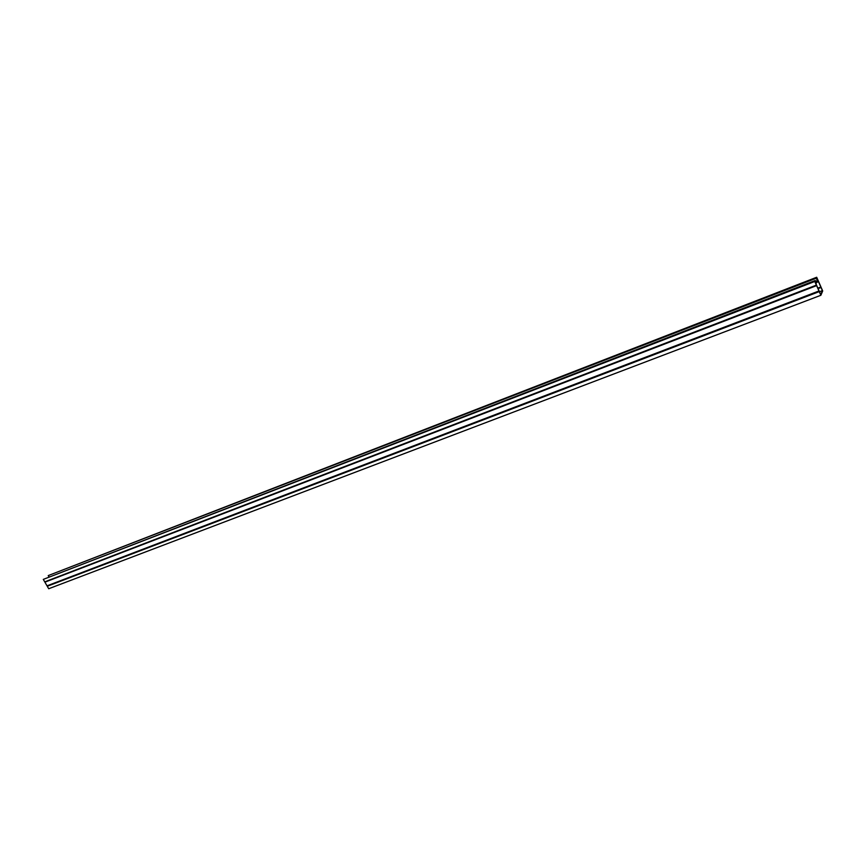 <?xml version="1.0" encoding="UTF-8"?>
<svg xmlns="http://www.w3.org/2000/svg" width="866" height="866" viewBox="0 0 866 866"><rect width="100%" height="100%" fill="white"/><g stroke="black" fill="none" stroke-linecap="round" stroke-linejoin="round"><path stroke-width="1.3" d="M48.864 576.669L48.236 575.587L816.259 278.224L816.692 277.261L822.7 290.965L820.86 295.284L814.787 281.472L815.231 280.497L816.335 283.02L815.761 283.366M816.259 278.224L817.363 280.736L815.631 281.407M48.236 575.587L816.692 277.261M820.86 295.284L48.702 588.739L43.3 579.386L814.787 281.472M43.3 579.386L815.231 280.497M817.363 280.736L816.844 277.921L822.419 290.619L820.708 294.624L815.079 281.818L815.382 281.158L816.27 283.171M822.419 290.619L819.442 291.755M816.4 285.13L44.729 581.865M818.218 281.049L815.869 281.959M821.044 287.49L818.154 288.595M819.258 291.625L47.273 586.26M821.011 287.447L818.132 288.551M820.752 287.036L817.937 288.118M818.413 281.71L816.151 282.587M818.24 281.125L815.902 282.024M816.66 285.553L45.064 582.104L816.692 285.596M819.052 290.954L47.208 585.762M819.074 291.03L47.208 585.806"/></g></svg>
